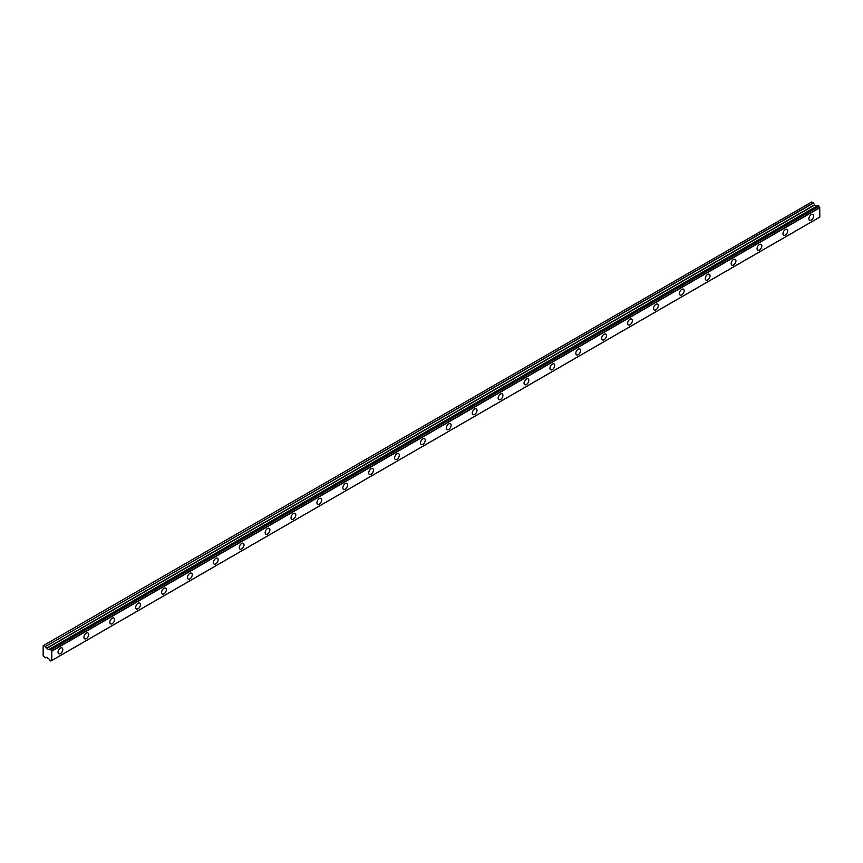 <?xml version="1.0" encoding="UTF-8"?>
<svg xmlns="http://www.w3.org/2000/svg" width="863" height="863" viewBox="0 0 863 863"><rect width="100%" height="100%" fill="white"/><g stroke="black" fill="none" stroke-linecap="round" stroke-linejoin="round"><path stroke-width="1.29" d="M811.22 220.119A3.355 1.942 120 0 0 813.41 217.163A3.355 1.942 120 0 0 812.903 214.477A3.355 1.942 120 0 0 811.22 214.639A3.355 1.942 120 0 0 809.03 217.595A3.355 1.942 120 0 0 809.537 220.281A3.355 1.942 120 0 0 811.22 220.119M60.41 653.593A3.355 1.942 120 0 0 62.6 650.637A3.355 1.942 120 0 0 62.093 647.951A3.355 1.942 120 0 0 60.41 648.113A3.355 1.942 120 0 0 58.22 651.069A3.355 1.942 120 0 0 58.727 653.766A3.355 1.942 120 0 0 60.41 653.593M86.3 638.652A3.355 1.942 120 0 0 88.49 635.686A3.355 1.942 120 0 0 87.983 633A3.355 1.942 120 0 0 86.3 633.172A3.355 1.942 120 0 0 84.11 636.128A3.355 1.942 120 0 0 84.617 638.814A3.355 1.942 120 0 0 86.3 638.652M112.19 623.701A3.355 1.942 120 0 0 114.38 620.745A3.355 1.942 120 0 0 113.873 618.048A3.355 1.942 120 0 0 112.19 618.221A3.355 1.942 120 0 0 110 621.177A3.355 1.942 120 0 0 110.507 623.863A3.355 1.942 120 0 0 112.19 623.701M138.08 608.749A3.355 1.942 120 0 0 140.27 605.794A3.355 1.942 120 0 0 139.763 603.108A3.355 1.942 120 0 0 138.08 603.269A3.355 1.942 120 0 0 135.89 606.225A3.355 1.942 120 0 0 136.397 608.922A3.355 1.942 120 0 0 138.08 608.749M163.97 593.809A3.355 1.942 120 0 0 166.16 590.853A3.355 1.942 120 0 0 165.653 588.156A3.355 1.942 120 0 0 163.97 588.329A3.355 1.942 120 0 0 161.78 591.284A3.355 1.942 120 0 0 162.287 593.971A3.355 1.942 120 0 0 163.97 593.809M189.86 578.857A3.355 1.942 120 0 0 192.05 575.901A3.355 1.942 120 0 0 191.543 573.215A3.355 1.942 120 0 0 189.86 573.377A3.355 1.942 120 0 0 187.67 576.333A3.355 1.942 120 0 0 188.177 579.019A3.355 1.942 120 0 0 189.86 578.857M215.75 563.906A3.355 1.942 120 0 0 217.94 560.95A3.355 1.942 120 0 0 217.433 558.264A3.355 1.942 120 0 0 215.75 558.426A3.355 1.942 120 0 0 213.56 561.392A3.355 1.942 120 0 0 214.067 564.078A3.355 1.942 120 0 0 215.75 563.906M241.64 548.965A3.355 1.942 120 0 0 243.83 546.009A3.355 1.942 120 0 0 243.323 543.312A3.355 1.942 120 0 0 241.64 543.485A3.355 1.942 120 0 0 239.45 546.441A3.355 1.942 120 0 0 239.957 549.127A3.355 1.942 120 0 0 241.64 548.965M267.53 534.014A3.355 1.942 120 0 0 269.72 531.058A3.355 1.942 120 0 0 269.213 528.372A3.355 1.942 120 0 0 267.53 528.534A3.355 1.942 120 0 0 265.34 531.489A3.355 1.942 120 0 0 265.847 534.186A3.355 1.942 120 0 0 267.53 534.014M293.42 519.073A3.355 1.942 120 0 0 295.61 516.106A3.355 1.942 120 0 0 295.103 513.42A3.355 1.942 120 0 0 293.42 513.582A3.355 1.942 120 0 0 291.23 516.549A3.355 1.942 120 0 0 291.737 519.235A3.355 1.942 120 0 0 293.42 519.073M319.31 504.121A3.355 1.942 120 0 0 321.5 501.166A3.355 1.942 120 0 0 320.993 498.469A3.355 1.942 120 0 0 319.31 498.641A3.355 1.942 120 0 0 317.12 501.597A3.355 1.942 120 0 0 317.627 504.283A3.355 1.942 120 0 0 319.31 504.121M345.2 489.17A3.355 1.942 120 0 0 347.39 486.214A3.355 1.942 120 0 0 346.883 483.528A3.355 1.942 120 0 0 345.2 483.69A3.355 1.942 120 0 0 343.01 486.646A3.355 1.942 120 0 0 343.517 489.343A3.355 1.942 120 0 0 345.2 489.17M371.09 474.229A3.355 1.942 120 0 0 373.28 471.274A3.355 1.942 120 0 0 372.773 468.577A3.355 1.942 120 0 0 371.09 468.749A3.355 1.942 120 0 0 368.9 471.705A3.355 1.942 120 0 0 369.407 474.391A3.355 1.942 120 0 0 371.09 474.229M396.98 459.278A3.355 1.942 120 0 0 399.17 456.322A3.355 1.942 120 0 0 398.663 453.636A3.355 1.942 120 0 0 396.98 453.798A3.355 1.942 120 0 0 394.79 456.754A3.355 1.942 120 0 0 395.297 459.44A3.355 1.942 120 0 0 396.98 459.278M422.87 444.326A3.355 1.942 120 0 0 425.06 441.371A3.355 1.942 120 0 0 424.553 438.684A3.355 1.942 120 0 0 422.87 438.846A3.355 1.942 120 0 0 420.68 441.813A3.355 1.942 120 0 0 421.187 444.499A3.355 1.942 120 0 0 422.87 444.326M448.76 429.386A3.355 1.942 120 0 0 450.95 426.43A3.355 1.942 120 0 0 450.443 423.733A3.355 1.942 120 0 0 448.76 423.906A3.355 1.942 120 0 0 446.57 426.861A3.355 1.942 120 0 0 447.077 429.547A3.355 1.942 120 0 0 448.76 429.386M474.65 414.434A3.355 1.942 120 0 0 476.84 411.478A3.355 1.942 120 0 0 476.333 408.792A3.355 1.942 120 0 0 474.65 408.954A3.355 1.942 120 0 0 472.46 411.91A3.355 1.942 120 0 0 472.967 414.607A3.355 1.942 120 0 0 474.65 414.434M500.54 399.493A3.355 1.942 120 0 0 502.73 396.527A3.355 1.942 120 0 0 502.223 393.841A3.355 1.942 120 0 0 500.54 394.003A3.355 1.942 120 0 0 498.35 396.969A3.355 1.942 120 0 0 498.857 399.655A3.355 1.942 120 0 0 500.54 399.493M526.43 384.542A3.355 1.942 120 0 0 528.62 381.586A3.355 1.942 120 0 0 528.113 378.889A3.355 1.942 120 0 0 526.43 379.062A3.355 1.942 120 0 0 524.24 382.018A3.355 1.942 120 0 0 524.747 384.704A3.355 1.942 120 0 0 526.43 384.542M552.32 369.591A3.355 1.942 120 0 0 554.51 366.635A3.355 1.942 120 0 0 554.003 363.949A3.355 1.942 120 0 0 552.32 364.11A3.355 1.942 120 0 0 550.13 367.066A3.355 1.942 120 0 0 550.637 369.763A3.355 1.942 120 0 0 552.32 369.591M578.21 354.65A3.355 1.942 120 0 0 580.4 351.683A3.355 1.942 120 0 0 579.893 348.997A3.355 1.942 120 0 0 578.21 349.17A3.355 1.942 120 0 0 576.02 352.126A3.355 1.942 120 0 0 576.527 354.812A3.355 1.942 120 0 0 578.21 354.65M604.1 339.698A3.355 1.942 120 0 0 606.29 336.743A3.355 1.942 120 0 0 605.783 334.057A3.355 1.942 120 0 0 604.1 334.218A3.355 1.942 120 0 0 601.91 337.174A3.355 1.942 120 0 0 602.417 339.86A3.355 1.942 120 0 0 604.1 339.698M629.99 324.747A3.355 1.942 120 0 0 632.18 321.791A3.355 1.942 120 0 0 631.673 319.105A3.355 1.942 120 0 0 629.99 319.267A3.355 1.942 120 0 0 627.8 322.223A3.355 1.942 120 0 0 628.307 324.92A3.355 1.942 120 0 0 629.99 324.747M655.88 309.806A3.355 1.942 120 0 0 658.07 306.85A3.355 1.942 120 0 0 657.563 304.154A3.355 1.942 120 0 0 655.88 304.326A3.355 1.942 120 0 0 653.69 307.282A3.355 1.942 120 0 0 654.197 309.968A3.355 1.942 120 0 0 655.88 309.806M681.77 294.855A3.355 1.942 120 0 0 683.96 291.899A3.355 1.942 120 0 0 683.453 289.213A3.355 1.942 120 0 0 681.77 289.375A3.355 1.942 120 0 0 679.58 292.33A3.355 1.942 120 0 0 680.087 295.027A3.355 1.942 120 0 0 681.77 294.855M707.66 279.914A3.355 1.942 120 0 0 709.85 276.947A3.355 1.942 120 0 0 709.343 274.261A3.355 1.942 120 0 0 707.66 274.423A3.355 1.942 120 0 0 705.47 277.39A3.355 1.942 120 0 0 705.977 280.076A3.355 1.942 120 0 0 707.66 279.914M733.55 264.963A3.355 1.942 120 0 0 735.74 262.007A3.355 1.942 120 0 0 735.233 259.31A3.355 1.942 120 0 0 733.55 259.483A3.355 1.942 120 0 0 731.36 262.438A3.355 1.942 120 0 0 731.867 265.124A3.355 1.942 120 0 0 733.55 264.963M759.44 250.011A3.355 1.942 120 0 0 761.63 247.055A3.355 1.942 120 0 0 761.123 244.369A3.355 1.942 120 0 0 759.44 244.531A3.355 1.942 120 0 0 757.25 247.487A3.355 1.942 120 0 0 757.757 250.184A3.355 1.942 120 0 0 759.44 250.011M785.33 235.07A3.355 1.942 120 0 0 787.52 232.104A3.355 1.942 120 0 0 787.013 229.418A3.355 1.942 120 0 0 785.33 229.59A3.355 1.942 120 0 0 783.14 232.546A3.355 1.942 120 0 0 783.647 235.232A3.355 1.942 120 0 0 785.33 235.07M51.629 660.551L50.809 661.004L49.827 660.314A1.241 0.723 60 0 0 49.094 659.084L46.602 657.239L45.264 657.8L43.15 655.977L43.193 645.697L811.705 201.996M817.153 206.052L48.77 649.645L46.602 648.469L45.415 646.506L813.485 203.064L811.749 201.985M48.77 649.645L816.84 206.203L814.672 205.027L813.485 203.064M51.78 660.508L819.807 217.12L819.742 207.541A1.251 0.723 60 0 1 818.998 206.3L817.93 205.599L49.925 649.041L818.016 205.61M819.742 207.541L51.672 650.982A1.251 0.723 60 0 1 50.928 649.742L818.998 206.3M818.879 206.106L50.928 649.742M50.809 649.548L49.827 649.095A1.241 0.723 60 0 1 49.094 649.494L49.827 649.073M48.619 649.623L816.689 206.181M813.334 202.902L45.415 646.506M45.264 646.344L43.679 645.427M45.415 657.822L46.451 657.218L45.415 657.822M50.928 660.961A1.251 0.723 60 0 1 51.672 660.562L50.895 661.015M819.85 217.044L51.672 660.562M51.78 660.486L51.78 651.187L819.85 207.746M46.602 648.469L814.672 205.027M814.521 204.865L46.451 648.307M817.93 205.599L49.86 649.041M819.807 217.12L51.737 660.562"/></g></svg>
